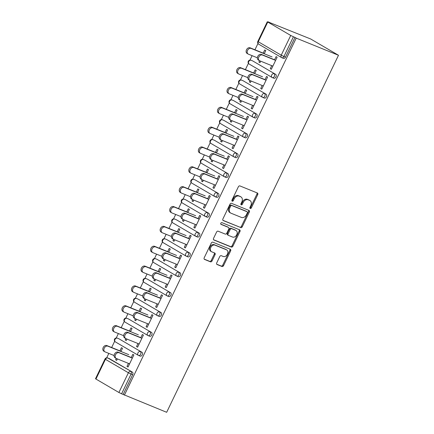 <?xml version="1.0" encoding="UTF-8"?>
<svg xmlns="http://www.w3.org/2000/svg" width="434" height="434" viewBox="0 0 434 434"><rect width="100%" height="100%" fill="white"/><g stroke="black" fill="none" stroke-linecap="round" stroke-linejoin="round"><path stroke-width="0.65" d="M250.234 208.504A0.971 0.727 120.3 0 0 251.329 207.902L257.72 194.633A1.389 1.042 120.3 0 0 257.454 193.043A1.389 1.042 120.3 0 0 257.351 192.994L239.937 185.931A1.389 1.042 120.3 0 0 238.369 186.788L231.984 200.058A0.971 0.727 120.3 0 0 233.34 200.606L234.165 198.886A4.448 3.326 120.3 0 1 239.183 196.146L240.637 196.738A4.448 3.326 120.3 0 1 240.957 196.895A4.448 3.326 120.3 0 1 241.809 201.989L240.978 203.703A0.971 0.727 120.3 0 0 242.335 204.257L243.159 202.537A4.448 3.326 120.3 0 1 248.183 199.797L249.631 200.383A4.448 3.326 120.3 0 1 249.957 200.546A4.448 3.326 120.3 0 1 250.803 205.635L249.979 207.354A0.971 0.727 120.3 0 0 250.234 208.504M249.876 208.032A0.971 0.727 120.3 0 0 250.521 207.43L256.906 194.161A1.389 1.042 120.3 0 0 256.901 192.81M231.881 200.736A0.971 0.727 120.3 0 0 232.526 200.128L233.356 198.414L234.165 198.886M240.875 204.381A0.971 0.727 120.3 0 0 241.526 203.779L242.351 202.065L243.159 202.537M216.729 262.868A1.389 1.042 120.3 0 0 216.995 264.458A1.389 1.042 120.3 0 0 217.092 264.512L221.98 266.492A1.389 1.042 120.3 0 0 223.548 265.635L230.638 250.895A1.389 1.042 120.3 0 0 230.373 249.306A1.389 1.042 120.3 0 0 230.275 249.257L212.861 242.194A1.389 1.042 120.3 0 0 211.293 243.051L204.202 257.785A1.389 1.042 120.3 0 0 204.463 259.38A1.389 1.042 120.3 0 0 204.566 259.429L210.468 261.821A1.389 1.042 120.3 0 0 212.036 260.964L215.069 254.66A1.389 1.042 120.3 0 0 214.808 253.065A1.389 1.042 120.3 0 0 214.705 253.017L211.781 251.828A3.716 2.778 120.3 0 1 211.51 251.698A3.716 2.778 120.3 0 1 210.891 247.261A3.716 2.778 120.3 0 1 214.993 245.15L226.456 249.8A3.716 2.778 120.3 0 1 226.727 249.93A3.716 2.778 120.3 0 1 227.345 254.367A3.716 2.778 120.3 0 1 223.244 256.478L221.329 255.707A1.389 1.042 120.3 0 0 219.761 256.559L216.729 262.868M124.39 395.152L296.21 38.121L338.493 55.27L166.667 412.3L123.169 394.441L132.663 374.716L131.084 374.075L121.596 393.801L123.169 394.441M240.669 227.649A1.389 1.042 120.3 0 0 242.243 226.792L249.333 212.058A1.389 1.042 120.3 0 0 249.067 210.463A1.389 1.042 120.3 0 0 248.964 210.414L231.555 203.351A1.389 1.042 120.3 0 0 229.987 204.208L222.892 218.948A1.389 1.042 120.3 0 0 223.157 220.537A1.389 1.042 120.3 0 0 223.26 220.586L239.861 227.177A1.389 1.042 120.3 0 0 241.429 226.32L248.519 211.58A1.389 1.042 120.3 0 0 248.514 210.23M239.986 231.479L232.895 246.214A1.389 1.042 120.3 0 1 231.327 247.071L213.913 240.007A1.389 1.042 120.3 0 1 213.81 239.959A1.389 1.042 120.3 0 1 213.544 238.369L216.582 232.06A1.389 1.042 120.3 0 1 218.15 231.203L225.213 234.067A1.389 1.042 120.3 0 0 226.781 233.21L228.794 229.027A1.389 1.042 120.3 0 0 228.528 227.438A1.389 1.042 120.3 0 0 228.43 227.383L221.074 224.405A0.971 0.727 120.3 0 1 221.915 222.653L239.622 229.836A1.389 1.042 120.3 0 1 239.72 229.884A1.389 1.042 120.3 0 1 239.986 231.479L239.177 231.002L232.082 245.742L232.895 246.214M338.493 55.27L310.668 38.984L268.304 22.02M290.726 35.458L267.767 22.02L258.279 41.745L281.232 55.183L290.726 35.458L293.422 36.771L283.928 56.491L285.507 57.131L294.995 37.411L293.422 36.771M267.767 22.02L269.606 22.546L268.391 21.836M106.693 357.817L108.82 353.406M111.652 347.52L114.679 341.227M116.247 337.967L118.368 333.556M121.2 327.67L124.233 321.377M125.8 318.117L127.922 313.706M130.753 307.82L133.786 301.527M135.354 298.266L137.475 293.856M140.307 287.97L143.339 281.677M144.907 278.416L147.028 274.006M149.86 268.125L152.887 261.827M154.461 258.572L156.582 254.161M159.414 248.275L162.441 241.982M164.009 238.722L166.135 234.311M168.967 228.425L171.994 222.132M173.562 218.872L175.689 214.461M178.52 208.575L181.548 202.282M183.115 199.022L185.237 194.611M188.068 188.725L191.101 182.432M192.669 179.171L194.79 174.761M197.622 168.88L200.654 162.582M202.222 159.327L204.343 154.916M207.175 149.03L210.208 142.737M211.776 139.477L213.897 135.066M216.729 129.18L219.756 122.887M221.329 119.627L223.45 115.216M226.282 109.33L229.309 103.037M230.877 99.777L233.004 95.366M235.836 89.48L238.863 83.187M240.431 79.927L242.557 75.516M245.389 69.635L248.416 63.337M249.984 60.082L252.105 55.671M254.937 49.785L257.97 43.492M95.941 379.05L118.9 392.488L128.388 372.763L105.435 359.325L95.941 379.05L95.507 378.73L105.001 359.005L105.435 359.325A2.121 1.59 -59.7 0 1 107.833 358.017L132.365 372.095A2.121 1.4 112.1 0 1 132.663 374.716M263.205 53.138L264.74 49.948L265.792 50.566L264.257 53.756M274.489 59.93L276.095 56.599L277.147 57.212L271.331 69.304L270.274 68.686L271.407 69.142M259.559 60.711L258.919 62.035L260.053 62.496M258.919 62.035L259.977 62.653L260.688 61.178M271.733 65.659L270.274 68.686M118.715 338.71A2.121 1.4 112.1 0 1 118.84 338.748A2.121 1.4 112.1 0 1 118.959 338.808L141.918 352.245A2.121 1.4 112.1 0 1 142.216 354.866A2.121 1.4 112.1 0 1 140.198 356.124A2.121 1.4 112.1 0 1 140.079 356.064M109.162 358.555A2.121 1.4 112.1 0 1 109.287 358.598A2.121 1.4 112.1 0 1 109.406 358.658L132.365 372.095M296.21 38.121L294.995 37.411M285.507 57.131A2.121 1.4 112.1 0 1 283.489 58.389A2.121 1.4 112.1 0 1 283.369 58.33M125.822 338.601L125.182 339.925L126.234 340.538L126.95 339.062M130.52 331.641L132.055 328.451L130.997 327.838L129.468 331.023M140.752 337.815L142.357 334.484L143.41 335.102L137.594 347.189L136.536 346.571L137.67 347.032M137.996 343.544L136.536 346.571M137.817 299.01A2.121 1.4 112.1 0 1 137.947 299.053A2.121 1.4 112.1 0 1 138.066 299.113L161.019 312.551A2.121 1.4 112.1 0 1 161.318 315.171A2.121 1.4 112.1 0 1 159.305 316.424A2.121 1.4 112.1 0 1 159.186 316.364M144.923 298.901L144.289 300.225L145.341 300.843L146.052 299.362M149.627 291.941L151.162 288.756L150.104 288.138L148.569 291.322M159.858 298.12L161.459 294.784L162.517 295.402L156.701 307.489L155.643 306.871L156.777 307.332M157.103 303.843L155.643 306.871M156.924 259.31A2.121 1.4 112.1 0 1 157.054 259.353A2.121 1.4 112.1 0 1 157.173 259.413L180.126 272.85A2.121 1.4 112.1 0 1 180.425 275.471A2.121 1.4 112.1 0 1 178.412 276.729A2.121 1.4 112.1 0 1 178.293 276.67M164.03 259.201L163.396 260.525L164.448 261.143L165.159 259.668M168.734 252.246L170.264 249.056L169.211 248.438L167.676 251.628M178.96 258.42L180.566 255.089L181.624 255.702L175.803 267.794L174.75 267.176L175.878 267.632M176.209 264.149L174.75 267.176M176.03 219.615A2.121 1.4 112.1 0 1 176.155 219.653A2.121 1.4 112.1 0 1 176.275 219.713L199.233 233.15A2.121 1.4 112.1 0 1 199.531 235.776A2.121 1.4 112.1 0 1 197.513 237.029A2.121 1.4 112.1 0 1 197.394 236.969M183.137 219.506L182.497 220.83L183.555 221.448L184.266 219.967M187.835 212.546L189.37 209.356L188.318 208.743L186.783 211.928M198.067 218.725L199.673 215.389L200.725 216.007L194.909 228.094L193.857 227.476L194.985 227.937M195.311 224.449L193.857 227.476M195.132 179.915A2.121 1.4 112.1 0 1 195.262 179.958A2.121 1.4 112.1 0 1 195.381 180.018L218.34 193.456A2.121 1.4 112.1 0 1 218.638 196.076A2.121 1.4 112.1 0 1 216.62 197.329A2.121 1.4 112.1 0 1 216.501 197.269M202.239 179.806L201.604 181.13L202.656 181.748L203.372 180.267M206.942 172.846L208.477 169.661L207.419 169.043L205.89 172.233M217.174 179.025L218.779 175.689L219.832 176.307L214.016 188.394L212.958 187.781L214.092 188.237M214.418 184.748L212.958 187.781M214.239 140.22A2.121 1.4 112.1 0 1 214.369 140.258A2.121 1.4 112.1 0 1 214.488 140.318L237.441 153.755A2.121 1.4 112.1 0 1 237.74 156.376A2.121 1.4 112.1 0 1 235.727 157.634A2.121 1.4 112.1 0 1 235.608 157.575M221.345 140.111L220.711 141.435L221.763 142.048L222.474 140.573M226.049 133.151L227.579 129.961L226.526 129.343L224.991 132.533M236.28 139.325L237.881 135.994L238.939 136.612L233.118 148.699L232.065 148.081L233.194 148.542M233.525 145.054L232.065 148.081M233.346 100.52A2.121 1.4 112.1 0 1 233.47 100.563A2.121 1.4 112.1 0 1 233.595 100.623L256.548 114.061A2.121 1.4 112.1 0 1 256.847 116.681A2.121 1.4 112.1 0 1 254.834 117.934A2.121 1.4 112.1 0 1 254.709 117.874M240.452 100.411L239.812 101.735L240.87 102.353L241.581 100.872M245.15 93.451L246.686 90.267L245.633 89.648L244.098 92.833M255.382 99.63L256.988 96.294L258.04 96.912L252.225 108.999L251.172 108.381L252.3 108.842M252.626 105.353L251.172 108.381M252.452 60.82A2.121 1.4 112.1 0 1 252.577 60.863A2.121 1.4 112.1 0 1 252.696 60.923L275.655 74.36A2.121 1.4 112.1 0 1 275.953 76.981A2.121 1.4 112.1 0 1 273.935 78.239A2.121 1.4 112.1 0 1 273.816 78.18M264.935 79.78L266.541 76.444L267.594 77.062L261.778 89.149L260.726 88.536L261.854 88.992M262.179 85.503L260.726 88.536M250.006 80.561L249.366 81.885L250.423 82.503L251.134 81.022M254.704 73.601L256.239 70.416L255.187 69.798L253.651 72.988M242.899 80.67A2.121 1.4 112.1 0 1 243.024 80.713A2.121 1.4 112.1 0 1 243.143 80.773L266.102 94.211A2.121 1.4 112.1 0 1 266.4 96.831A2.121 1.4 112.1 0 1 264.382 98.084A2.121 1.4 112.1 0 1 264.263 98.024M245.834 119.48L247.434 116.144L248.492 116.762L242.671 128.849L241.619 128.231L242.747 128.692M243.078 125.204L241.619 128.231M230.899 120.261L230.264 121.585L231.317 122.204L232.027 120.723M235.602 113.301L237.132 110.111L236.08 109.498L234.544 112.683M223.792 120.37A2.121 1.4 112.1 0 1 223.922 120.408A2.121 1.4 112.1 0 1 224.042 120.468L246.995 133.905A2.121 1.4 112.1 0 1 247.293 136.531A2.121 1.4 112.1 0 1 245.281 137.784A2.121 1.4 112.1 0 1 245.161 137.724M226.727 159.175L228.333 155.844L229.385 156.457L223.57 168.549L222.512 167.931L223.646 168.387M223.971 164.904L222.512 167.931M211.792 159.956L211.157 161.28L212.21 161.898L212.92 160.423M216.495 153.001L218.031 149.811L216.973 149.193L215.438 152.383M204.685 160.065A2.121 1.4 112.1 0 1 204.815 160.108A2.121 1.4 112.1 0 1 204.935 160.168L227.888 173.605A2.121 1.4 112.1 0 1 228.186 176.226A2.121 1.4 112.1 0 1 226.174 177.484A2.121 1.4 112.1 0 1 226.054 177.425M207.62 198.875L209.226 195.539L210.278 196.157L204.463 208.244L203.405 207.626L204.539 208.087M204.864 204.598L203.405 207.626M192.691 199.656L192.05 200.98L193.108 201.598L193.819 200.117M197.389 192.696L198.924 189.512L197.866 188.893L196.336 192.078M185.584 199.765A2.121 1.4 112.1 0 1 185.709 199.808A2.121 1.4 112.1 0 1 185.828 199.868L208.787 213.306A2.121 1.4 112.1 0 1 209.085 215.926A2.121 1.4 112.1 0 1 207.067 217.179A2.121 1.4 112.1 0 1 206.947 217.119M188.513 238.57L190.119 235.239L191.172 235.857L185.356 247.944L184.304 247.326L185.432 247.787M185.757 244.299L184.304 247.326M173.584 239.356L172.944 240.68L174.001 241.293L174.712 239.818M178.282 232.396L179.817 229.206L178.765 228.588L177.229 231.778M166.477 239.465A2.121 1.4 112.1 0 1 166.602 239.503A2.121 1.4 112.1 0 1 166.727 239.563L189.68 253A2.121 1.4 112.1 0 1 189.978 255.621A2.121 1.4 112.1 0 1 187.965 256.879A2.121 1.4 112.1 0 1 187.841 256.82M169.412 278.27L171.012 274.939L172.07 275.552L166.249 287.639L165.197 287.026L166.325 287.482M166.656 283.993L165.197 287.026M154.477 279.051L153.842 280.375L154.895 280.993L155.605 279.512M159.18 272.091L160.71 268.906L159.658 268.288L158.122 271.478M147.37 279.16A2.121 1.4 112.1 0 1 147.5 279.203A2.121 1.4 112.1 0 1 147.62 279.263L170.573 292.7A2.121 1.4 112.1 0 1 170.871 295.321A2.121 1.4 112.1 0 1 168.859 296.574A2.121 1.4 112.1 0 1 168.739 296.514M150.305 317.97L151.911 314.634L152.963 315.252L147.148 327.339L146.09 326.721L147.224 327.182M147.549 323.693L146.09 326.721M135.37 318.751L134.735 320.075L135.788 320.693L136.504 319.212M140.073 311.791L141.609 308.601L140.551 307.988L139.021 311.173M128.263 318.86A2.121 1.4 112.1 0 1 128.393 318.898A2.121 1.4 112.1 0 1 128.513 318.957L151.471 332.395A2.121 1.4 112.1 0 1 151.77 335.021A2.121 1.4 112.1 0 1 149.752 336.274A2.121 1.4 112.1 0 1 149.632 336.214M131.198 357.665L132.804 354.334L133.856 354.947L128.041 367.039L126.988 366.421L128.117 366.876M128.442 363.394L126.988 366.421M116.269 358.446L115.628 359.77L116.686 360.388L117.397 358.913M120.967 351.491L122.502 348.301L121.449 347.683L119.914 350.873M121.596 393.801L118.9 392.488M249.366 81.885L250.499 82.346M239.812 101.735L240.946 102.196M230.264 121.585L231.393 122.041M220.711 141.435L221.839 141.891M211.157 161.28L212.286 161.741M201.604 181.13L202.732 181.591M192.05 200.98L193.184 201.441M182.497 220.83L183.631 221.286M172.944 240.68L174.077 241.136M163.396 260.525L164.524 260.986M153.842 280.375L154.971 280.836M144.289 300.225L145.417 300.686M134.735 320.075L135.864 320.531M125.182 339.925L126.316 340.381M115.628 359.77L116.762 360.231M249.957 200.546L249.143 200.069A4.448 3.326 120.3 0 0 248.818 199.911L249.631 200.383M242.351 202.065A4.448 3.326 120.3 0 1 247.369 199.32L248.818 199.911M240.957 196.895L240.148 196.418A4.448 3.326 120.3 0 0 239.823 196.26L240.637 196.738M233.356 198.414A4.448 3.326 120.3 0 1 238.374 195.674L239.823 196.26M222.902 220.298L239.861 227.177M247.315 212.882A0.971 0.727 120.3 0 0 247.06 211.732L231.778 205.532A0.971 0.727 120.3 0 0 230.676 206.134L229.808 207.94A4.448 3.326 120.3 0 0 230.655 213.034A4.448 3.326 120.3 0 0 230.98 213.197L241.429 217.434A4.448 3.326 120.3 0 0 246.447 214.694L247.315 212.882M246.387 211.336A0.971 0.727 120.3 0 0 246.252 211.255L247.06 211.732M230.655 213.034L229.846 212.562A4.448 3.326 120.3 0 1 228.995 207.468L229.868 205.656A0.971 0.727 120.3 0 1 230.964 205.06L246.252 211.255M213.555 239.714L230.514 246.593A1.389 1.042 120.3 0 0 232.082 245.742M227.812 227.025A1.389 1.042 120.3 0 0 227.72 226.96A1.389 1.042 120.3 0 0 227.617 226.911L220.792 224.139M232.537 237.04A3.716 2.778 120.3 0 0 236.644 234.93A3.716 2.778 120.3 0 0 236.025 230.492A3.716 2.778 120.3 0 0 235.754 230.356L231.718 228.718A1.389 1.042 120.3 0 0 230.15 229.575L228.138 233.758A1.389 1.042 120.3 0 0 228.398 235.353A1.389 1.042 120.3 0 0 228.501 235.402L232.537 237.04M236.025 230.492L235.217 230.015A3.716 2.778 120.3 0 0 234.946 229.884L235.754 230.356M227.693 234.924A1.389 1.042 120.3 0 1 227.59 234.875A1.389 1.042 120.3 0 1 227.324 233.286L229.336 229.103A1.389 1.042 120.3 0 1 230.904 228.246L234.946 229.884M239.177 231.002A1.389 1.042 120.3 0 0 239.167 229.651M226.727 249.93L225.919 249.458A3.716 2.778 120.3 0 0 225.647 249.322L226.456 249.8M211.51 251.698L210.696 251.221A3.716 2.778 120.3 0 1 210.078 246.783A3.716 2.778 120.3 0 1 214.184 244.673L225.647 249.322M204.208 259.136L209.655 261.349A1.389 1.042 120.3 0 0 211.222 260.492L214.26 254.183A1.389 1.042 120.3 0 0 214.25 252.832M216.734 264.219L221.166 266.015A1.389 1.042 120.3 0 0 222.734 265.158L229.83 250.423A1.389 1.042 120.3 0 0 229.819 249.073M248.156 54.044L247.103 53.431A3.184 2.382 -59.7 0 1 246.572 49.628A3.184 2.382 -59.7 0 1 250.093 47.816L251.145 48.434A3.184 2.382 120.3 0 0 247.63 50.246A3.184 2.382 120.3 0 0 248.156 54.044A3.184 2.382 120.3 0 0 248.389 54.158L257.384 57.809M272.085 56.93L251.145 48.434M264.333 53.594L250.093 47.816M259.434 60.646L258.376 60.028A3.184 2.382 -59.7 0 1 257.85 56.23A3.184 2.382 -59.7 0 1 261.366 54.418L262.418 55.037A3.184 2.382 120.3 0 0 258.903 56.843A3.184 2.382 120.3 0 0 259.434 60.646A3.184 2.382 120.3 0 0 259.662 60.76L272.867 66.114M261.366 54.418L274.565 59.773M262.418 55.037L275.623 60.391M238.608 73.894L237.55 73.281A3.184 2.382 -59.7 0 1 237.018 69.478A3.184 2.382 -59.7 0 1 240.539 67.666L241.592 68.284A3.184 2.382 120.3 0 0 238.076 70.091A3.184 2.382 120.3 0 0 238.608 73.894A3.184 2.382 120.3 0 0 238.836 74.008L247.83 77.659M262.532 76.78L241.592 68.284M254.78 73.444L240.539 67.666M229.054 93.744L227.996 93.126A3.184 2.382 -59.7 0 1 227.465 89.328A3.184 2.382 -59.7 0 1 230.986 87.516L232.038 88.135A3.184 2.382 120.3 0 0 228.523 89.941A3.184 2.382 120.3 0 0 229.054 93.744A3.184 2.382 120.3 0 0 229.282 93.858L238.277 97.509M252.984 96.63L232.038 88.135M245.226 93.294L230.986 87.516M219.501 113.594L218.443 112.976A3.184 2.382 -59.7 0 1 217.917 109.173A3.184 2.382 -59.7 0 1 221.432 107.366L222.485 107.979A3.184 2.382 120.3 0 0 218.969 109.791A3.184 2.382 120.3 0 0 219.501 113.594A3.184 2.382 120.3 0 0 219.729 113.708L228.723 117.354M243.431 116.475L222.485 107.979M235.678 113.144L221.432 107.366M209.947 133.444L208.895 132.826A3.184 2.382 -59.7 0 1 208.363 129.023A3.184 2.382 -59.7 0 1 211.879 127.211L212.937 127.829A3.184 2.382 120.3 0 0 209.416 129.641A3.184 2.382 120.3 0 0 209.947 133.444A3.184 2.382 120.3 0 0 210.181 133.558L219.175 137.204M233.877 136.325L212.937 127.829M226.125 132.994L211.879 127.211M200.394 153.294L199.342 152.676A3.184 2.382 -59.7 0 1 198.81 148.873A3.184 2.382 -59.7 0 1 202.325 147.061L203.383 147.679A3.184 2.382 120.3 0 0 199.862 149.491A3.184 2.382 120.3 0 0 200.394 153.294A3.184 2.382 120.3 0 0 200.627 153.403L209.622 157.054M224.324 156.175L203.383 147.679M216.571 152.839L202.325 147.061M249.881 80.496L248.823 79.878A3.184 2.382 -59.7 0 1 248.297 76.075A3.184 2.382 -59.7 0 1 251.812 74.268L252.865 74.887A3.184 2.382 120.3 0 0 249.349 76.693A3.184 2.382 120.3 0 0 249.881 80.496A3.184 2.382 120.3 0 0 250.114 80.61L263.313 85.965M251.812 74.268L265.011 79.623M252.865 74.887L266.069 80.236M240.327 100.346L239.275 99.728A3.184 2.382 -59.7 0 1 238.743 95.925A3.184 2.382 -59.7 0 1 242.259 94.118L243.317 94.731A3.184 2.382 120.3 0 0 239.796 96.543A3.184 2.382 120.3 0 0 240.327 100.346A3.184 2.382 120.3 0 0 240.561 100.46L253.76 105.815M242.259 94.118L255.458 99.473M243.317 94.731L256.516 100.086M230.774 120.196L229.722 119.578A3.184 2.382 -59.7 0 1 229.19 115.775A3.184 2.382 -59.7 0 1 232.705 113.963L233.763 114.581A3.184 2.382 120.3 0 0 230.242 116.393A3.184 2.382 120.3 0 0 230.774 120.196A3.184 2.382 120.3 0 0 231.007 120.31L244.206 125.665M232.705 113.963L245.91 119.317M233.763 114.581L246.962 119.936M221.221 140.041L220.168 139.428A3.184 2.382 -59.7 0 1 219.637 135.625A3.184 2.382 -59.7 0 1 223.152 133.813L224.21 134.431A3.184 2.382 120.3 0 0 220.689 136.243A3.184 2.382 120.3 0 0 221.221 140.041A3.184 2.382 120.3 0 0 221.454 140.155L234.653 145.509M223.152 133.813L236.356 139.168M224.21 134.431L237.409 139.786M211.667 159.891L210.615 159.273A3.184 2.382 -59.7 0 1 210.083 155.475A3.184 2.382 -59.7 0 1 213.604 153.663L214.656 154.282A3.184 2.382 120.3 0 0 211.141 156.088A3.184 2.382 120.3 0 0 211.667 159.891A3.184 2.382 120.3 0 0 211.9 160.005L225.1 165.359M213.604 153.663L226.803 159.018M214.656 154.282L227.855 159.636M190.841 173.139L189.788 172.526A3.184 2.382 -59.7 0 1 189.257 168.723A3.184 2.382 -59.7 0 1 192.772 166.911L193.83 167.529A3.184 2.382 120.3 0 0 190.309 169.336A3.184 2.382 120.3 0 0 190.841 173.139A3.184 2.382 120.3 0 0 191.074 173.253L200.069 176.904M214.77 176.025L193.83 167.529M207.018 172.689L192.772 166.911M202.119 179.741L201.061 179.123A3.184 2.382 -59.7 0 1 200.53 175.32A3.184 2.382 -59.7 0 1 204.051 173.513L205.103 174.132A3.184 2.382 120.3 0 0 201.588 175.938A3.184 2.382 120.3 0 0 202.119 179.741A3.184 2.382 120.3 0 0 202.347 179.855L215.546 185.209M204.051 173.513L217.25 178.868M205.103 174.132L218.302 179.486M181.287 192.989L180.235 192.37A3.184 2.382 -59.7 0 1 179.703 188.573A3.184 2.382 -59.7 0 1 183.224 186.761L184.276 187.379A3.184 2.382 120.3 0 0 180.761 189.186A3.184 2.382 120.3 0 0 181.287 192.989A3.184 2.382 120.3 0 0 181.52 193.103L190.515 196.754M205.217 195.875L184.276 187.379M197.465 192.539L183.224 186.761M192.566 199.591L191.508 198.973A3.184 2.382 -59.7 0 1 190.982 195.17A3.184 2.382 -59.7 0 1 194.497 193.363L195.55 193.976A3.184 2.382 120.3 0 0 192.034 195.788A3.184 2.382 120.3 0 0 192.566 199.591A3.184 2.382 120.3 0 0 192.794 199.705L205.998 205.06M194.497 193.363L207.696 198.718M195.55 193.976L208.754 199.331M171.734 212.839L170.681 212.221A3.184 2.382 -59.7 0 1 170.15 208.418A3.184 2.382 -59.7 0 1 173.671 206.611L174.723 207.224A3.184 2.382 120.3 0 0 171.208 209.036A3.184 2.382 120.3 0 0 171.734 212.839A3.184 2.382 120.3 0 0 171.967 212.953L180.962 216.599M195.663 215.72L174.723 207.224M187.911 212.389L173.671 206.611M183.012 219.441L181.954 218.823A3.184 2.382 -59.7 0 1 181.428 215.02A3.184 2.382 -59.7 0 1 184.944 213.208L185.996 213.826A3.184 2.382 120.3 0 0 182.481 215.638A3.184 2.382 120.3 0 0 183.012 219.441A3.184 2.382 120.3 0 0 183.24 219.555L196.445 224.91M184.944 213.208L198.143 218.562M185.996 213.826L199.201 219.181M162.186 232.689L161.128 232.071A3.184 2.382 -59.7 0 1 160.596 228.268A3.184 2.382 -59.7 0 1 164.117 226.456L165.17 227.074A3.184 2.382 120.3 0 0 161.654 228.886A3.184 2.382 120.3 0 0 162.186 232.689A3.184 2.382 120.3 0 0 162.414 232.803L171.408 236.449M186.115 235.57L165.17 227.074M178.358 232.239L164.117 226.456M173.459 239.286L172.406 238.673A3.184 2.382 -59.7 0 1 171.875 234.87A3.184 2.382 -59.7 0 1 175.39 233.058L176.448 233.676A3.184 2.382 120.3 0 0 172.927 235.488A3.184 2.382 120.3 0 0 173.459 239.286A3.184 2.382 120.3 0 0 173.692 239.4L186.891 244.754M175.39 233.058L188.589 238.412M176.448 233.676L189.647 239.031M152.632 252.539L151.574 251.921A3.184 2.382 -59.7 0 1 151.048 248.118A3.184 2.382 -59.7 0 1 154.564 246.306L155.616 246.924A3.184 2.382 120.3 0 0 152.101 248.736A3.184 2.382 120.3 0 0 152.632 252.539A3.184 2.382 120.3 0 0 152.86 252.653L161.855 256.299M176.562 255.42L155.616 246.924M168.81 252.083L154.564 246.306M163.906 259.136L162.853 258.518A3.184 2.382 -59.7 0 1 162.321 254.72A3.184 2.382 -59.7 0 1 165.837 252.908L166.895 253.527A3.184 2.382 120.3 0 0 163.374 255.333A3.184 2.382 120.3 0 0 163.906 259.136A3.184 2.382 120.3 0 0 164.139 259.25L177.338 264.604M165.837 252.908L179.041 258.263M166.895 253.527L180.094 258.881M143.079 272.384L142.021 271.771A3.184 2.382 -59.7 0 1 141.495 267.968A3.184 2.382 -59.7 0 1 145.01 266.156L146.063 266.774A3.184 2.382 120.3 0 0 142.547 268.586A3.184 2.382 120.3 0 0 143.079 272.384A3.184 2.382 120.3 0 0 143.312 272.498L152.307 276.149M167.009 275.27L146.063 266.774M159.256 271.934L145.01 266.156M154.352 278.986L153.3 278.368A3.184 2.382 -59.7 0 1 152.768 274.565A3.184 2.382 -59.7 0 1 156.283 272.758L157.341 273.377A3.184 2.382 120.3 0 0 153.82 275.183A3.184 2.382 120.3 0 0 154.352 278.986A3.184 2.382 120.3 0 0 154.585 279.1L167.784 284.454M156.283 272.758L169.488 278.113M157.341 273.377L170.54 278.731M133.526 292.234L132.473 291.615A3.184 2.382 -59.7 0 1 131.941 287.818A3.184 2.382 -59.7 0 1 135.457 286.006L136.515 286.624A3.184 2.382 120.3 0 0 132.994 288.431A3.184 2.382 120.3 0 0 133.526 292.234A3.184 2.382 120.3 0 0 133.759 292.348L142.753 295.999M157.455 295.12L136.515 286.624M149.703 291.784L135.457 286.006M144.799 298.836L143.746 298.218A3.184 2.382 -59.7 0 1 143.215 294.415A3.184 2.382 -59.7 0 1 146.735 292.608L147.788 293.221A3.184 2.382 120.3 0 0 144.272 295.033A3.184 2.382 120.3 0 0 144.799 298.836A3.184 2.382 120.3 0 0 145.032 298.95L158.231 304.305M146.735 292.608L159.934 297.963M147.788 293.221L160.987 298.576M123.972 312.084L122.92 311.466A3.184 2.382 -59.7 0 1 122.388 307.663A3.184 2.382 -59.7 0 1 125.903 305.856L126.961 306.469A3.184 2.382 120.3 0 0 123.44 308.281A3.184 2.382 120.3 0 0 123.972 312.084A3.184 2.382 120.3 0 0 124.205 312.198L133.2 315.844M147.902 314.965L126.961 306.469M140.149 311.634L125.903 305.856M135.251 318.686L134.193 318.068A3.184 2.382 -59.7 0 1 133.661 314.265A3.184 2.382 -59.7 0 1 137.182 312.453L138.234 313.071A3.184 2.382 120.3 0 0 134.719 314.883A3.184 2.382 120.3 0 0 135.251 318.686A3.184 2.382 120.3 0 0 135.479 318.8L148.678 324.155M137.182 312.453L150.381 317.807M138.234 313.071L151.433 318.426M114.419 331.934L113.366 331.316A3.184 2.382 -59.7 0 1 112.835 327.513A3.184 2.382 -59.7 0 1 116.355 325.706L117.408 326.319A3.184 2.382 120.3 0 0 113.892 328.131A3.184 2.382 120.3 0 0 114.419 331.934A3.184 2.382 120.3 0 0 114.652 332.048L123.647 335.694M138.348 334.815L117.408 326.319M130.596 331.484L116.355 325.706M125.697 338.531L124.639 337.918A3.184 2.382 -59.7 0 1 124.108 334.115A3.184 2.382 -59.7 0 1 127.629 332.303L128.681 332.921A3.184 2.382 120.3 0 0 125.166 334.733A3.184 2.382 120.3 0 0 125.697 338.531A3.184 2.382 120.3 0 0 125.925 338.645L139.13 343.999M127.629 332.303L140.828 337.657M128.681 332.921L141.88 338.276M104.865 351.784L103.813 351.166A3.184 2.382 -59.7 0 1 103.281 347.363A3.184 2.382 -59.7 0 1 106.802 345.551L107.854 346.169A3.184 2.382 120.3 0 0 104.339 347.981A3.184 2.382 120.3 0 0 104.865 351.784A3.184 2.382 120.3 0 0 105.099 351.898L114.093 355.544M128.795 354.665L107.854 346.169M121.043 351.328L106.802 345.551M116.144 358.381L115.086 357.762A3.184 2.382 -59.7 0 1 114.56 353.965A3.184 2.382 -59.7 0 1 118.075 352.153L119.128 352.771A3.184 2.382 120.3 0 0 115.612 354.578A3.184 2.382 120.3 0 0 116.144 358.381A3.184 2.382 120.3 0 0 116.372 358.495L129.576 363.849M118.075 352.153L131.274 357.507M119.128 352.771L132.332 358.126M250.521 207.43L251.329 207.902M232.526 200.128L233.34 200.606M241.526 203.779L242.335 204.257M267.333 21.7L257.845 41.42L258.279 41.745A2.121 1.59 120.3 0 0 258.68 44.176L281.639 57.614A2.121 1.59 120.3 0 0 281.791 57.689A2.121 1.4 112.1 0 0 281.916 57.749A2.121 1.4 112.1 0 0 283.928 56.491L281.232 55.183A2.121 1.59 120.3 0 0 281.639 57.614A2.121 2.121 0 0 0 281.916 57.749L283.489 58.389M131.084 374.075L128.388 372.763A2.121 1.59 -59.7 0 1 130.786 371.455A2.121 1.4 -67.9 0 1 131.084 374.075M252.696 60.923L275.655 74.36M274.375 76.341A2.121 1.4 -67.9 0 0 274.076 73.72A2.121 1.59 -59.7 0 0 271.679 75.028A2.121 1.59 120.3 0 0 272.085 77.464A2.121 1.59 120.3 0 0 272.243 77.54A2.121 1.4 112.1 0 0 272.362 77.599A2.121 1.4 112.1 0 0 274.375 76.341M249.132 64.026A2.121 1.59 120.3 0 1 248.725 61.59A2.121 1.59 -59.7 0 1 251.123 60.283A2.121 1.4 112.1 0 0 250.998 60.223A2.121 2.121 0 0 0 248.291 61.27A2.121 2.121 0 0 0 249.132 64.026L272.085 77.464A2.121 2.121 0 0 0 272.362 77.599L273.935 78.239M243.143 80.773L266.102 94.211M233.595 100.623L256.548 114.061M224.042 120.468L246.995 133.905M214.488 140.318L237.441 153.755M204.935 160.168L227.888 173.605M195.381 180.018L218.34 193.456M185.828 199.868L208.787 213.306M176.275 219.713L199.233 233.15M166.727 239.563L189.68 253M157.173 259.413L180.126 272.85M147.62 279.263L170.573 292.7M138.066 299.113L161.019 312.551M128.513 318.957L151.471 332.395M118.959 338.808L141.918 352.245M109.406 358.658L107.833 358.017A2.121 1.4 112.1 0 0 107.713 357.958A2.121 2.121 0 0 0 105.001 359.005M264.821 96.191A2.121 1.4 -67.9 0 0 264.523 93.57A2.121 1.59 -59.7 0 0 262.125 94.878A2.121 1.59 120.3 0 0 262.532 97.314A2.121 1.59 120.3 0 0 262.689 97.39A2.121 1.4 112.1 0 0 262.809 97.449A2.121 1.4 112.1 0 0 264.821 96.191M239.579 83.876A2.121 1.59 120.3 0 1 239.172 81.44A2.121 1.59 -59.7 0 1 241.57 80.133A2.121 1.4 112.1 0 0 241.45 80.073A2.121 2.121 0 0 0 238.738 81.12A2.121 2.121 0 0 0 239.579 83.876L262.532 97.314A2.121 2.121 0 0 0 262.809 97.449L264.382 98.084M255.268 116.041A2.121 1.4 -67.9 0 0 254.97 113.42A2.121 1.59 -59.7 0 0 252.577 114.728A2.121 1.59 120.3 0 0 252.979 117.158A2.121 1.59 120.3 0 0 253.136 117.234A2.121 1.4 112.1 0 0 253.255 117.294A2.121 1.4 112.1 0 0 255.268 116.041M230.025 103.721A2.121 1.59 120.3 0 1 229.619 101.29A2.121 1.59 -59.7 0 1 232.016 99.983A2.121 1.4 112.1 0 0 231.897 99.923A2.121 2.121 0 0 0 229.185 100.97A2.121 2.121 0 0 0 230.025 103.721L252.979 117.158A2.121 2.121 0 0 0 253.255 117.294L254.834 117.934M245.72 135.891A2.121 1.4 -67.9 0 0 245.422 133.271A2.121 1.59 -59.7 0 0 243.024 134.578A2.121 1.59 120.3 0 0 243.425 137.008A2.121 1.59 120.3 0 0 243.582 137.084A2.121 1.4 112.1 0 0 243.702 137.144A2.121 1.4 112.1 0 0 245.72 135.891M220.472 123.571A2.121 1.59 120.3 0 1 220.065 121.14A2.121 1.59 -59.7 0 1 222.463 119.827A2.121 1.4 112.1 0 0 222.344 119.773A2.121 2.121 0 0 0 219.631 120.82A2.121 2.121 0 0 0 220.472 123.571L243.425 137.008A2.121 2.121 0 0 0 243.702 137.144L245.281 137.784M236.167 155.735A2.121 1.4 -67.9 0 0 235.868 153.115A2.121 1.59 -59.7 0 0 233.47 154.428A2.121 1.59 120.3 0 0 233.877 156.858A2.121 1.59 120.3 0 0 234.029 156.934A2.121 1.4 112.1 0 0 234.148 156.994A2.121 1.4 112.1 0 0 236.167 155.735M210.919 143.421A2.121 1.59 120.3 0 1 210.512 140.99A2.121 1.59 -59.7 0 1 212.91 139.677A2.121 1.4 112.1 0 0 212.79 139.618A2.121 2.121 0 0 0 210.078 140.665A2.121 2.121 0 0 0 210.919 143.421L233.877 156.858A2.121 2.121 0 0 0 234.148 156.994L235.727 157.634M226.613 175.586A2.121 1.4 -67.9 0 0 226.315 172.965A2.121 1.59 -59.7 0 0 223.917 174.273A2.121 1.59 120.3 0 0 224.324 176.709A2.121 1.59 120.3 0 0 224.476 176.784A2.121 1.4 112.1 0 0 224.595 176.844A2.121 1.4 112.1 0 0 226.613 175.586M201.365 163.271A2.121 1.59 120.3 0 1 200.964 160.835A2.121 1.59 -59.7 0 1 203.356 159.528A2.121 1.4 112.1 0 0 203.237 159.468A2.121 2.121 0 0 0 200.524 160.515A2.121 2.121 0 0 0 201.365 163.271L224.324 176.709A2.121 2.121 0 0 0 224.595 176.844L226.174 177.484M217.06 195.436A2.121 1.4 -67.9 0 0 216.761 192.815A2.121 1.59 -59.7 0 0 214.363 194.123A2.121 1.59 120.3 0 0 214.77 196.559A2.121 1.59 120.3 0 0 214.922 196.635A2.121 1.4 112.1 0 0 215.047 196.694A2.121 1.4 112.1 0 0 217.06 195.436M191.812 183.121A2.121 1.59 120.3 0 1 191.41 180.685A2.121 1.59 -59.7 0 1 193.808 179.378A2.121 1.4 112.1 0 0 193.683 179.318A2.121 2.121 0 0 0 190.971 180.365A2.121 2.121 0 0 0 191.812 183.121L214.77 196.559A2.121 2.121 0 0 0 215.047 196.694L216.62 197.329M207.506 215.286A2.121 1.4 -67.9 0 0 207.208 212.665A2.121 1.59 -59.7 0 0 204.81 213.973A2.121 1.59 120.3 0 0 205.217 216.403A2.121 1.59 120.3 0 0 205.369 216.479A2.121 1.4 112.1 0 0 205.494 216.539A2.121 1.4 112.1 0 0 207.506 215.286M182.264 202.966A2.121 1.59 120.3 0 1 181.857 200.535A2.121 1.59 -59.7 0 1 184.255 199.228A2.121 1.4 112.1 0 0 184.13 199.168A2.121 2.121 0 0 0 181.423 200.215A2.121 2.121 0 0 0 182.264 202.966L205.217 216.403A2.121 2.121 0 0 0 205.494 216.539L207.067 217.179M197.953 235.136A2.121 1.4 -67.9 0 0 197.654 232.516A2.121 1.59 -59.7 0 0 195.257 233.823A2.121 1.59 120.3 0 0 195.663 236.253A2.121 1.59 120.3 0 0 195.821 236.329A2.121 1.4 112.1 0 0 195.94 236.389A2.121 1.4 112.1 0 0 197.953 235.136M172.71 222.816A2.121 1.59 120.3 0 1 172.303 220.385A2.121 1.59 -59.7 0 1 174.701 219.078A2.121 1.4 112.1 0 0 174.582 219.018A2.121 2.121 0 0 0 171.869 220.065A2.121 2.121 0 0 0 172.71 222.816L195.663 236.253A2.121 2.121 0 0 0 195.94 236.389L197.513 237.029M188.399 254.98A2.121 1.4 -67.9 0 0 188.101 252.36A2.121 1.59 -59.7 0 0 185.709 253.673A2.121 1.59 120.3 0 0 186.11 256.103A2.121 1.59 120.3 0 0 186.267 256.179A2.121 1.4 112.1 0 0 186.387 256.239A2.121 1.4 112.1 0 0 188.399 254.98M163.157 242.666A2.121 1.59 120.3 0 1 162.75 240.235A2.121 1.59 -59.7 0 1 165.148 238.922A2.121 1.4 112.1 0 0 165.028 238.863A2.121 2.121 0 0 0 162.316 239.91A2.121 2.121 0 0 0 163.157 242.666L186.11 256.103A2.121 2.121 0 0 0 186.387 256.239L187.965 256.879M178.846 274.831A2.121 1.4 -67.9 0 0 178.553 272.21A2.121 1.59 -59.7 0 0 176.155 273.518A2.121 1.59 120.3 0 0 176.557 275.953A2.121 1.59 120.3 0 0 176.714 276.029A2.121 1.4 112.1 0 0 176.833 276.089A2.121 1.4 112.1 0 0 178.846 274.831M153.603 262.516A2.121 1.59 120.3 0 1 153.197 260.08A2.121 1.59 -59.7 0 1 155.594 258.772A2.121 1.4 112.1 0 0 155.475 258.713A2.121 2.121 0 0 0 152.763 259.76A2.121 2.121 0 0 0 153.603 262.516L176.557 275.953A2.121 2.121 0 0 0 176.833 276.089L178.412 276.729M169.298 294.681A2.121 1.4 -67.9 0 0 169 292.06A2.121 1.59 -59.7 0 0 166.602 293.368A2.121 1.59 120.3 0 0 167.009 295.804A2.121 1.59 120.3 0 0 167.161 295.879A2.121 1.4 112.1 0 0 167.28 295.939A2.121 1.4 112.1 0 0 169.298 294.681M144.05 282.366A2.121 1.59 120.3 0 1 143.643 279.93A2.121 1.59 -59.7 0 1 146.041 278.623A2.121 1.4 112.1 0 0 145.922 278.563A2.121 2.121 0 0 0 143.209 279.61A2.121 2.121 0 0 0 144.05 282.366L167.009 295.804A2.121 2.121 0 0 0 167.28 295.939L168.859 296.574M159.745 314.531A2.121 1.4 -67.9 0 0 159.446 311.91A2.121 1.59 -59.7 0 0 157.048 313.218A2.121 1.59 120.3 0 0 157.455 315.648A2.121 1.59 120.3 0 0 157.607 315.724A2.121 1.4 112.1 0 0 157.726 315.784A2.121 1.4 112.1 0 0 159.745 314.531M134.497 302.21A2.121 1.59 120.3 0 1 134.095 299.78A2.121 1.59 -59.7 0 1 136.488 298.473A2.121 1.4 112.1 0 0 136.368 298.413A2.121 2.121 0 0 0 133.656 299.46A2.121 2.121 0 0 0 134.497 302.21L157.455 315.648A2.121 2.121 0 0 0 157.726 315.784L159.305 316.424M150.191 334.381A2.121 1.4 -67.9 0 0 149.893 331.76A2.121 1.59 -59.7 0 0 147.495 333.068A2.121 1.59 120.3 0 0 147.902 335.498A2.121 1.59 120.3 0 0 148.054 335.574A2.121 1.4 112.1 0 0 148.173 335.634A2.121 1.4 112.1 0 0 150.191 334.381M124.943 322.061A2.121 1.59 120.3 0 1 124.542 319.63A2.121 1.59 -59.7 0 1 126.934 318.323A2.121 1.4 112.1 0 0 126.815 318.263A2.121 2.121 0 0 0 124.102 319.31A2.121 2.121 0 0 0 124.943 322.061L147.902 335.498A2.121 2.121 0 0 0 148.173 335.634L149.752 336.274M140.638 354.225A2.121 1.4 -67.9 0 0 140.339 351.605A2.121 1.59 -59.7 0 0 137.941 352.918A2.121 1.59 120.3 0 0 138.348 355.348A2.121 1.59 120.3 0 0 138.5 355.424A2.121 1.4 112.1 0 0 138.625 355.484A2.121 1.4 112.1 0 0 140.638 354.225M115.395 341.911A2.121 1.59 120.3 0 1 114.988 339.48A2.121 1.59 -59.7 0 1 117.386 338.167A2.121 1.4 112.1 0 0 117.261 338.108A2.121 2.121 0 0 0 114.554 339.155A2.121 2.121 0 0 0 115.395 341.911L138.348 355.348A2.121 2.121 0 0 0 138.625 355.484L140.198 356.124M247.369 199.32L248.183 199.797M238.374 195.674L239.183 196.146M256.906 194.161L257.72 194.633M248.519 211.58L249.333 212.058M241.429 226.32L242.243 226.792M230.964 205.06L231.778 205.532M229.868 205.656L230.676 206.134M228.995 207.468L229.808 207.94M230.514 246.593L231.327 247.071M227.617 226.911L228.43 227.383M230.904 228.246L231.718 228.718M229.336 229.103L230.15 229.575M227.324 233.286L228.138 233.758M214.184 244.673L214.993 245.15M214.26 254.183L215.069 254.66M211.222 260.492L212.036 260.964M209.655 261.349L210.468 261.821M229.83 250.423L230.638 250.895M222.734 265.158L223.548 265.635M221.166 266.015L221.98 266.492M257.845 41.42A2.121 2.121 0 0 0 258.68 44.176M250.998 60.223L252.577 60.863M241.45 80.073L243.024 80.713M231.897 99.923L233.47 100.563M222.344 119.773L223.922 120.408M212.79 139.618L214.369 140.258M203.237 159.468L204.815 160.108M193.683 179.318L195.262 179.958M184.13 199.168L185.709 199.808M174.582 219.018L176.155 219.653M165.028 238.863L166.602 239.503M155.475 258.713L157.054 259.353M145.922 278.563L147.5 279.203M136.368 298.413L137.947 299.053M126.815 318.263L128.393 318.898M117.261 338.108L118.84 338.748M107.713 357.958L109.287 358.598M246.322 211.293L247.13 211.765M227.72 226.96L228.528 227.438M227.59 234.875L228.398 235.353"/></g></svg>
